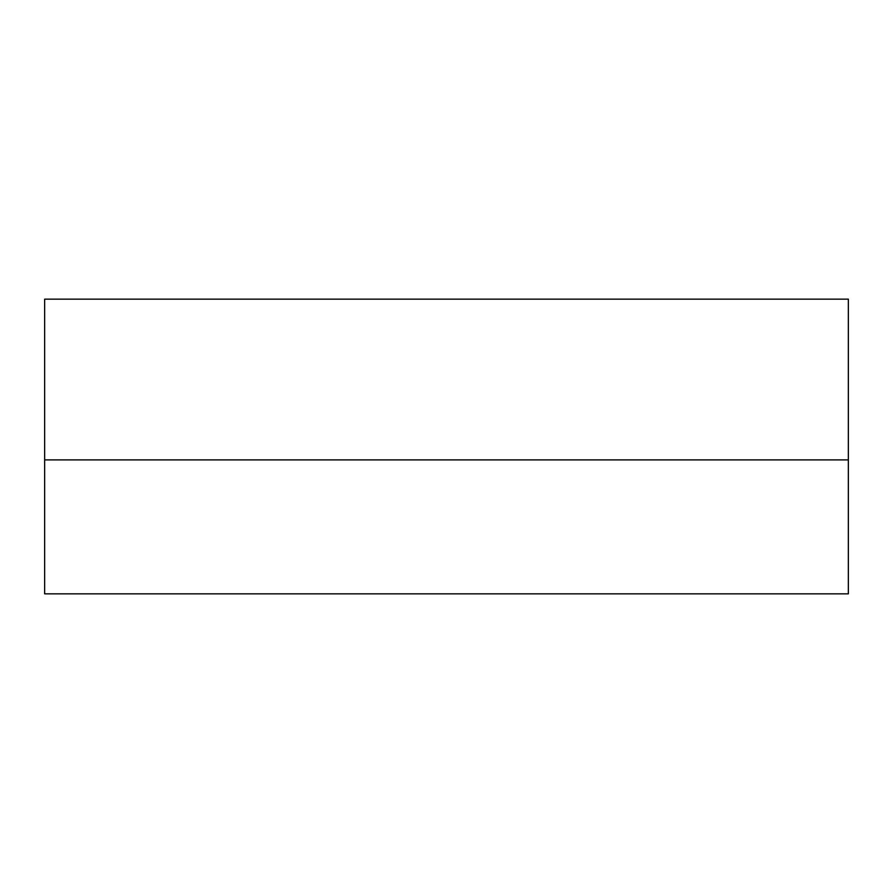<?xml version="1.0" encoding="UTF-8"?>
<svg xmlns="http://www.w3.org/2000/svg" width="893" height="893" viewBox="0 0 893 893"><rect width="100%" height="100%" fill="white"/><g stroke="black" fill="none" stroke-linecap="round" stroke-linejoin="round"><path stroke-width="1.34" d="M848.35 459.895L848.35 593.845L44.65 593.845L44.65 299.155L848.35 299.155L848.35 459.895L44.65 459.895"/></g></svg>
